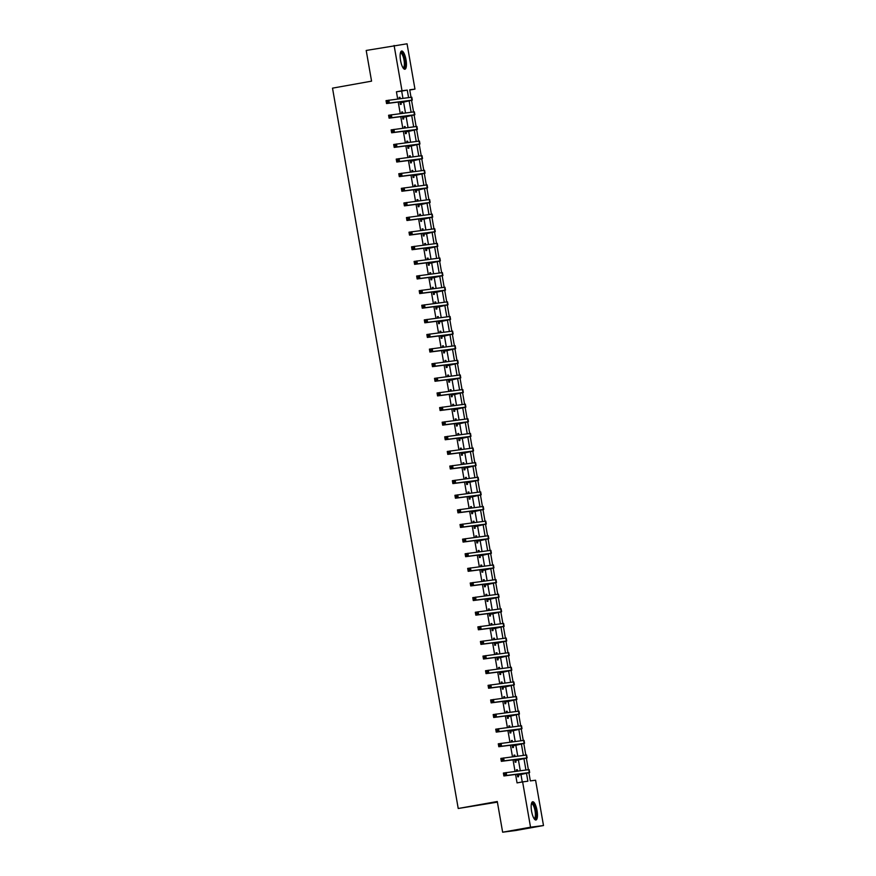 <?xml version="1.0" encoding="UTF-8"?>
<svg xmlns="http://www.w3.org/2000/svg" width="876" height="876" viewBox="0 0 876 876"><rect width="100%" height="100%" fill="white"/><g stroke="black" fill="none" stroke-linecap="round" stroke-linejoin="round"><path stroke-width="1.31" d="M531.579 811.231A9.264 2.748 -100.1 0 1 532.674 801.759A9.264 2.748 -100.1 0 1 537.043 810.53A9.264 2.748 -100.1 0 1 535.948 819.991A9.264 2.748 -100.1 0 1 531.579 811.231M400.551 60.477A9.264 2.748 -100.1 0 1 401.657 51.016A9.264 2.748 -100.1 0 1 406.015 59.776A9.264 2.748 -100.1 0 1 404.92 69.237A9.264 2.748 -100.1 0 1 400.551 60.477M497.393 802.142L458.225 808.493L332.508 88.147L371.566 81.15L366.201 50.458L407.055 43.8L414.961 89.111L409.716 89.79L411.019 97.28M409.76 90.042L414.961 89.111M528.907 772.709L530.33 780.899L535.586 780.231L543.492 825.542L530.538 827.207L522.633 781.896L527.878 781.217L526.476 773.179M530.538 827.207L502.638 832.2L515.592 830.536L543.492 825.542M402.938 98.32L401.679 91.104L396.434 91.783L397.693 98.999M398.23 102.054L400.244 113.617M400.781 116.672L402.796 128.235M403.332 131.291L405.347 142.843M405.873 145.909L407.898 157.461M408.424 160.527L410.45 172.079M410.975 175.145L413.001 186.697M413.527 189.764L415.553 201.316M416.078 204.382L418.104 215.934M418.629 219L420.655 230.552M421.181 233.618L423.207 245.171M423.732 248.236L425.758 259.789M426.284 262.844L428.309 274.407M428.835 277.462L430.861 289.025M431.386 292.08L433.412 303.644M433.938 306.699L435.952 318.262M436.489 321.317L438.504 332.88M439.04 335.935L441.055 347.487M441.592 350.553L443.606 362.106M444.143 365.172L446.158 376.724M446.694 379.79L448.709 391.342M449.246 394.408L451.26 405.96M451.797 409.026L453.812 420.579M454.348 423.645L456.363 435.197M456.9 438.263L458.915 449.815M459.451 452.881L461.466 464.433M462.002 467.488L464.017 479.052M464.554 482.107L466.569 493.67M467.105 496.725L469.12 508.288M469.656 511.343L471.671 522.906M472.208 525.961L474.223 537.514M474.759 540.58L476.774 552.132M477.31 555.198L479.325 566.75M479.862 569.816L481.877 581.368M482.413 584.434L484.428 595.987M484.965 599.053L486.979 610.605M487.516 613.671L489.531 625.223M490.067 628.289L492.082 639.841M492.619 642.907L494.633 654.46M495.17 657.515L497.185 669.078M497.721 672.133L499.736 683.696M500.273 686.751L502.287 698.314M502.824 701.369L504.839 712.933M505.375 715.988L507.39 727.551M507.927 730.606L509.941 742.158M510.478 745.224L512.493 756.776M513.029 759.842L515.044 771.395M515.581 774.461L517.048 782.892L522.633 781.896M522.26 781.961L520.902 774.187M520.3 770.727L518.351 759.569M517.749 756.108L515.8 744.95M515.197 741.49L513.248 730.332M512.646 726.872L510.697 715.725M510.095 712.254L508.146 701.107M507.543 697.635L505.594 686.488M504.992 683.017L503.043 671.87M502.441 668.399L500.492 657.252M499.889 653.781L497.94 642.634M497.338 639.162L495.389 628.015M494.787 624.544L492.838 613.397M492.235 609.926L490.286 598.779M489.684 595.319L487.735 584.161M487.133 580.7L485.184 569.542M484.581 566.082L482.632 554.924M482.03 551.464L480.081 540.306M479.479 536.846L477.53 525.688M476.927 522.227L474.978 511.08M474.376 507.609L472.427 496.462M471.825 492.991L469.875 481.844M469.273 478.373L467.324 467.226M466.722 463.754L464.773 452.607M464.17 449.136L462.221 437.989M461.619 434.518L459.67 423.371M459.068 419.9L457.119 408.753M456.516 405.292L454.567 394.134M453.965 390.674L452.016 379.516M451.414 376.056L449.465 364.898M448.862 361.438L446.913 350.28M446.311 346.819L444.362 335.661M443.76 332.201L441.811 321.043M441.208 317.583L439.259 306.436M438.657 302.965L436.708 291.817M436.106 288.346L434.157 277.199M433.554 273.728L431.605 262.581M431.003 259.11L429.054 247.963M428.452 244.492L426.513 233.344M425.9 229.873L423.962 218.726M423.349 215.255L421.411 204.108M420.798 200.648L418.859 189.49M418.246 186.03L416.308 174.871M415.695 171.411L413.757 160.253M413.144 156.793L411.205 145.635M410.592 142.175L408.654 131.017M408.041 127.557L406.103 116.409M405.489 112.938L403.551 101.791M400.233 98.67L399.993 97.302L399.117 97.411L399.357 98.78M399.883 101.846L400.343 104.43L401.219 104.31L400.88 102.404M402.785 113.289L402.544 111.92L401.668 112.029L401.909 113.398M402.434 116.464L402.894 119.048L403.77 118.928L403.431 117.023M405.336 127.907L405.095 126.538L404.219 126.648L404.46 128.016M404.986 131.082L405.446 133.667L406.322 133.546L405.982 131.641M407.887 142.525L407.647 141.145L406.771 141.266L407.011 142.635M407.537 145.701L407.997 148.285L408.873 148.164L408.534 146.259M410.439 157.143L410.198 155.764L409.322 155.884L409.563 157.253M410.088 160.308L410.548 162.892L411.424 162.783L411.085 160.877M412.99 171.762L412.749 170.382L411.873 170.502L412.114 171.871M412.64 174.926L413.1 177.51L413.965 177.401L413.636 175.496M415.531 186.369L415.301 185L414.425 185.121L414.666 186.489M415.191 189.544L415.651 192.129L416.516 192.019L416.188 190.114M418.082 200.987L417.852 199.619L416.976 199.728L417.217 201.108M417.743 204.163L418.202 206.747L419.067 206.637L418.739 204.732M420.633 215.606L420.403 214.237L419.527 214.346L419.768 215.726M420.294 218.781L420.743 221.365L421.619 221.256L421.29 219.35M423.185 230.224L422.955 228.855L422.079 228.964L422.309 230.344M422.845 233.399L423.294 235.983L424.17 235.874L423.842 233.969M425.736 244.842L425.506 243.473L424.63 243.583L424.86 244.951M425.397 248.017L425.845 250.602L426.721 250.492L426.393 248.587M428.287 259.46L428.057 258.091L427.181 258.201L427.411 259.57M427.948 262.636L428.397 265.22L429.273 265.11L428.944 263.194M430.839 274.079L430.609 272.71L429.733 272.819L429.963 274.188M430.499 277.254L430.948 279.838L431.824 279.729L431.496 277.812M433.39 288.697L433.16 287.328L432.284 287.438L432.514 288.806M433.051 291.872L433.5 294.456L434.376 294.347L434.047 292.431M435.941 303.315L435.7 301.946L434.835 302.056L435.065 303.425M435.602 306.49L436.051 309.075L436.927 308.954L436.598 307.049M438.493 317.933L438.252 316.565L437.387 316.674L437.617 318.043M438.153 321.109L438.602 323.693L439.478 323.572L439.15 321.667M441.044 332.551L440.803 331.183L439.938 331.292L440.168 332.661M440.705 335.727L441.154 338.311L442.03 338.191L441.701 336.285M443.595 347.17L443.355 345.79L442.479 345.91L442.719 347.279M443.256 350.345L443.705 352.918L444.581 352.809L444.252 350.904M446.147 361.788L445.906 360.408L445.03 360.529L445.271 361.897M445.807 364.953L446.256 367.537L447.132 367.427L446.804 365.522M448.698 376.406L448.457 375.027L447.581 375.147L447.822 376.516M448.359 379.571L448.808 382.155L449.684 382.045L449.355 380.14M451.25 391.014L451.009 389.645L450.133 389.765L450.373 391.134M450.91 394.189L451.359 396.773L452.235 396.664L451.906 394.758M453.801 405.632L453.56 404.263L452.684 404.373L452.925 405.752M453.461 408.807L453.91 411.391L454.786 411.282L454.458 409.377M456.352 420.25L456.111 418.881L455.235 418.991L455.476 420.37M456.013 423.426L456.462 426.01L457.338 425.9L457.009 423.995M458.904 434.868L458.663 433.5L457.787 433.609L458.028 434.978M458.564 438.044L459.013 440.628L459.889 440.519L459.561 438.613M461.455 449.487L461.214 448.118L460.338 448.227L460.579 449.596M461.115 452.662L461.564 455.246L462.44 455.137L462.112 453.22M464.006 464.105L463.765 462.736L462.889 462.846L463.13 464.214M463.667 467.28L464.116 469.865L464.992 469.755L464.663 467.839M466.558 478.723L466.317 477.354L465.441 477.464L465.682 478.833M466.218 481.899L466.667 484.483L467.543 484.373L467.215 482.457M469.109 493.341L468.868 491.973L467.992 492.082L468.233 493.451M468.769 496.517L469.218 499.101L470.094 498.981L469.766 497.075M471.66 507.96L471.419 506.591L470.543 506.7L470.784 508.069M471.321 511.135L471.77 513.719L472.646 513.599L472.317 511.693M474.212 522.578L473.971 521.209L473.095 521.319L473.336 522.687M473.872 525.753L474.321 528.337L475.197 528.217L474.869 526.312M476.763 537.196L476.522 535.827L475.646 535.937L475.887 537.306M476.424 540.372L476.873 542.956L477.748 542.835L477.42 540.93M479.314 551.814L479.073 550.435L478.197 550.555L478.438 551.924M478.975 554.979L479.424 557.563L480.3 557.454L479.971 555.548M481.866 566.433L481.625 565.053L480.749 565.173L480.99 566.542M481.526 569.597L481.975 572.181L482.851 572.072L482.523 570.167M484.417 581.04L484.176 579.671L483.3 579.792L483.541 581.16M484.078 584.215L484.527 586.8L485.403 586.69L485.074 584.785M486.968 595.658L486.727 594.289L485.851 594.399L486.092 595.779M486.629 598.834L487.078 601.418L487.954 601.308L487.625 599.403M489.52 610.276L489.279 608.908L488.403 609.017L488.644 610.397M489.18 613.452L489.629 616.036L490.505 615.927L490.177 614.021M492.071 624.895L491.83 623.526L490.954 623.635L491.195 625.015M491.732 628.07L492.181 630.654L493.057 630.545L492.728 628.639M494.622 639.513L494.382 638.144L493.506 638.254L493.746 639.622M494.283 642.688L494.732 645.273L495.608 645.163L495.279 643.258M497.174 654.131L496.933 652.762L496.057 652.872L496.298 654.241M496.834 657.307L497.283 659.891L498.159 659.781L497.82 657.865M499.725 668.749L499.484 667.381L498.608 667.49L498.849 668.859M499.386 671.925L499.835 674.509L500.711 674.4L500.371 672.483M502.276 683.368L502.036 681.999L501.16 682.108L501.4 683.477M501.937 686.543L502.386 689.127L503.262 689.018L502.923 687.102M504.828 697.986L504.587 696.617L503.711 696.727L503.952 698.095M504.488 701.161L504.937 703.746L505.813 703.625L505.474 701.72M507.379 712.604L507.138 711.235L506.262 711.345L506.503 712.714M507.04 715.78L507.489 718.364L508.365 718.243L508.025 716.338M509.931 727.222L509.69 725.854L508.814 725.963L509.055 727.332M509.591 730.398L510.04 732.982L510.916 732.862L510.577 730.956M512.482 741.841L512.241 740.461L511.365 740.581L511.606 741.95M512.142 745.016L512.591 747.6L513.467 747.48L513.128 745.575M515.033 756.459L514.792 755.079L513.916 755.2L514.157 756.568M514.694 759.623L515.143 762.208L516.019 762.098L515.679 760.193M517.585 771.077L517.344 769.697L516.468 769.818L516.709 771.187M517.245 774.242L517.694 776.826L518.57 776.716L518.231 774.811M502.638 832.2L497.283 801.507L458.225 808.493M396.434 91.783L402.007 90.776L394.101 45.464M408.566 97.597L407.263 90.108L402.007 90.776M525.928 770.004L523.925 758.561M523.377 755.386L521.373 743.943M520.826 740.767L518.822 729.325M518.274 726.149L516.271 714.707M515.723 711.531L513.719 700.099M513.172 696.913L511.168 685.481M510.62 682.294L508.617 670.863M508.069 667.676L506.065 656.244M505.518 653.058L503.514 641.626M502.966 638.44L500.962 627.008M500.415 623.822L498.411 612.39M497.864 609.203L495.86 597.771M495.312 594.596L493.308 583.153M492.761 579.978L490.757 568.535M490.21 565.359L488.206 553.917M487.658 550.741L485.665 539.298M485.107 536.123L483.114 524.68M482.556 521.505L480.563 510.062M480.004 506.886L478.011 495.455M477.453 492.268L475.46 480.836M474.901 477.65L472.909 466.218M472.35 463.032L470.357 451.6M469.799 448.413L467.806 436.982M467.247 433.795L465.255 422.363M464.696 419.177L462.703 407.745M462.145 404.559L460.152 393.127M459.593 389.951L457.6 378.509M457.042 375.333L455.049 363.89M454.491 360.715L452.498 349.272M451.939 346.097L449.946 334.654M449.388 331.478L447.395 320.036M446.837 316.86L444.844 305.417M444.285 302.242L442.292 290.81M441.734 287.624L439.741 276.192M439.183 273.005L437.19 261.574M436.631 258.387L434.638 246.955M434.08 243.769L432.087 232.337M431.529 229.151L429.536 217.719M428.977 214.532L426.984 203.101M426.426 199.925L424.433 188.482M423.875 185.307L421.882 173.864M421.323 170.689L419.33 159.246M418.772 156.07L416.779 144.628M416.22 141.452L414.228 130.009M413.669 126.834L411.676 115.391M411.118 112.216L409.125 100.784M411.545 100.313L413.571 111.898M414.096 114.931L416.122 126.516M416.647 129.549L418.673 141.135M419.199 144.157L421.225 155.753M421.75 158.775L423.776 170.371M424.302 173.393L426.327 184.989M426.853 188.011L428.879 199.608M429.404 202.63L431.43 214.226M431.956 217.248L433.981 228.844M434.507 231.866L436.533 243.462M437.058 246.484L439.084 258.07M439.61 261.103L441.635 272.688M442.161 275.721L444.187 287.306M444.712 290.339L446.738 301.924M447.264 304.957L449.289 316.543M449.815 319.576L451.841 331.161M452.366 334.183L454.392 345.779M454.918 348.801L456.944 360.397M457.469 363.42L459.495 375.016M460.02 378.038L462.046 389.634M462.572 392.656L464.598 404.252M465.123 407.274L467.149 418.87M467.675 421.893L469.7 433.489M470.226 436.511L472.252 448.096M472.777 451.129L474.803 462.714M475.329 465.747L477.354 477.332M477.88 480.366L479.906 491.951M480.431 494.984L482.457 506.569M482.983 509.602L485.008 521.187M485.534 524.22L487.56 535.805M488.085 538.828L490.111 550.424M490.637 553.446L492.662 565.042M493.188 568.064L495.214 579.66M495.739 582.682L497.765 594.278M498.291 597.301L500.316 608.897M500.842 611.919L502.868 623.515M503.393 626.537L505.419 638.133M505.945 641.155L507.97 652.74M508.496 655.774L510.511 667.359M511.047 670.392L513.062 681.977M513.599 685.01L515.614 696.595M516.15 699.628L518.165 711.213M518.702 714.247L520.716 725.832M521.253 728.865L523.268 740.45M523.804 743.472L525.819 755.068M526.356 758.09L528.37 769.686M401.679 91.104L407.263 90.108M399.117 97.455L399.993 97.302M401.668 112.073L402.544 111.92M404.219 126.692L405.095 126.538M406.771 141.31L407.647 141.145M409.322 155.928L410.198 155.764M411.873 170.546L412.749 170.382M414.425 185.154L415.301 185M416.976 199.772L417.852 199.619M419.527 214.39L420.403 214.237M422.079 229.008L422.955 228.855M424.63 243.627L425.506 243.473M427.181 258.245L428.057 258.091M429.733 272.863L430.609 272.71M432.284 287.481L433.16 287.328M434.835 302.1L435.7 301.946M437.387 316.718L438.252 316.565M439.938 331.336L440.803 331.183M442.49 345.954L443.355 345.79M445.041 360.573L445.906 360.408M447.592 375.191L448.457 375.027M450.144 389.798L451.009 389.645M452.695 404.416L453.56 404.263M455.246 419.035L456.111 418.881M457.798 433.653L458.663 433.5M460.349 448.271L461.214 448.118M462.9 462.889L463.765 462.736M465.452 477.508L466.317 477.354M468.003 492.126L468.868 491.973M470.554 506.744L471.419 506.591M473.106 521.362L473.971 521.209M475.657 535.981L476.522 535.827M478.208 550.599L479.073 550.435M480.76 565.217L481.625 565.053M483.311 579.824L484.176 579.671M485.862 594.443L486.727 594.289M488.414 609.061L489.279 608.908M490.965 623.679L491.83 623.526M493.516 638.297L494.382 638.144M496.068 652.916L496.933 652.762M498.619 667.534L499.484 667.381M501.171 682.152L502.036 681.999M503.722 696.77L504.587 696.617M506.273 711.389L507.138 711.235M508.825 726.007L509.69 725.854M511.376 740.625L512.241 740.461M513.927 755.243L514.792 755.079M516.479 769.862L517.344 769.697M400.004 102.525L409.377 100.641L386.546 103.554L386.031 100.63L411.797 97.203L412.3 100.127L400.08 102.93M387.685 101.222L386.568 101.419L386.776 102.591L387.882 102.393L387.685 101.222L388.824 100.138L389.327 103.061L412.3 100.127M387.882 102.393L389.327 103.061L386.546 103.554L386.776 102.591M400.31 102.317L401.186 102.207M386.568 101.419L386.031 100.63M402.555 117.132L411.928 115.249L389.097 118.172L388.583 115.249L414.348 111.821L414.852 114.745L402.631 117.548M390.236 115.84L389.119 116.037L389.327 117.209L390.433 117.012L390.236 115.84L391.375 114.756L391.879 117.68L414.852 114.745M390.433 117.012L391.879 117.68L389.097 118.172L389.327 117.209M402.861 116.935L403.737 116.826M389.119 116.037L388.583 115.249M405.106 131.75L414.479 129.867L391.649 132.791L391.134 129.867L416.899 126.44L417.403 129.363L405.183 132.167M392.787 130.458L391.671 130.655L391.879 131.827L392.985 131.63L392.787 130.458L393.926 129.374L394.43 132.298L417.403 129.363M392.985 131.63L394.43 132.298L391.649 132.791L391.879 131.827M405.413 131.553L406.289 131.444M391.671 130.655L391.134 129.867M407.658 146.369L417.031 144.485L394.2 147.409L393.685 144.485L419.451 141.058L419.954 143.982L407.734 146.785M395.339 145.077L394.222 145.274L394.43 146.445L395.536 146.237L395.339 145.077L396.478 143.993L396.981 146.916L419.954 143.982M395.536 146.237L396.981 146.916L394.2 147.409L394.43 146.445M407.964 146.172L408.84 146.062M394.222 145.274L393.685 144.485M410.209 160.987L419.582 159.103L396.751 162.027L396.237 159.103L422.002 155.676L422.506 158.6L410.286 161.403M397.89 159.695L396.773 159.892L396.981 161.064L398.087 160.856L397.89 159.695L399.029 158.6L399.533 161.523L422.506 158.6M398.087 160.856L399.533 161.523L396.751 162.027L396.981 161.064M410.515 160.79L411.391 160.68M396.773 159.892L396.237 159.103M400.441 52.757A8.015 2.376 -100.1 0 1 402.38 53.294A8.015 2.376 -100.1 0 1 405.095 62.941A8.015 2.376 -100.1 0 1 403.179 68.032M402.96 67.693A7.424 2.201 79.9 0 0 403.135 67.693A7.424 2.201 79.9 0 0 404.274 61.955A7.424 2.201 79.9 0 0 401.821 53.918A7.424 2.201 79.9 0 0 400.529 53.086A7.424 2.201 79.9 0 0 400.354 53.14M404.384 69.171A9.198 2.737 79.9 0 0 405.347 61.572A9.198 2.737 79.9 0 0 402.38 52.264A9.198 2.737 79.9 0 0 401.186 51.257M531.469 803.5A8.015 2.376 -100.1 0 1 535.784 810.738A8.015 2.376 -100.1 0 1 534.196 818.786M533.988 818.447A7.424 2.201 79.9 0 0 534.163 818.447A7.424 2.201 79.9 0 0 535.05 810.858A7.424 2.201 79.9 0 0 531.557 803.84A7.424 2.201 79.9 0 0 531.382 803.894M535.411 819.925A9.198 2.737 79.9 0 0 536.134 810.694A9.198 2.737 79.9 0 0 532.203 802.011M412.76 175.605L422.133 173.722L399.303 176.645L398.788 173.722L424.553 170.294L425.057 173.218L412.837 176.021M400.441 174.313L399.325 174.51L399.522 175.682L400.639 175.474L400.441 174.313L401.58 173.218L402.084 176.142L425.057 173.218M400.639 175.474L402.084 176.142L399.303 176.645L399.522 175.682M413.067 175.408L413.943 175.299M399.325 174.51L398.788 173.722M415.312 190.223L424.685 188.34L401.854 191.264L401.339 188.34L427.105 184.913L427.608 187.825L415.388 190.639M402.993 188.92L401.876 189.128L402.073 190.289L403.19 190.092L402.993 188.92L404.132 187.836L404.635 190.76L427.608 187.825M403.19 190.092L404.635 190.76L401.854 191.264L402.073 190.289M415.618 190.026L416.494 189.917M401.876 189.128L401.339 188.34M417.863 204.842L427.236 202.958L404.405 205.882L403.891 202.958L429.645 199.52L430.16 202.444L417.94 205.247M405.544 203.539L404.427 203.747L404.624 204.907L405.741 204.71L405.544 203.539L406.683 202.455L407.187 205.378L430.16 202.444M405.741 204.71L407.187 205.378L404.405 205.882L404.624 204.907M418.17 204.645L419.046 204.535M404.427 203.747L403.891 202.958M420.414 219.46L429.787 217.576L406.957 220.5L406.442 217.576L432.196 214.138L432.711 217.062L420.491 219.865M408.096 218.157L406.979 218.365L407.176 219.526L408.293 219.329L408.096 218.157L409.234 217.073L409.738 219.996L432.711 217.062M408.293 219.329L409.738 219.996L406.957 220.5L407.176 219.526M420.721 219.263L421.597 219.153M406.979 218.365L406.442 217.576M422.966 234.078L432.339 232.195L409.508 235.118L408.993 232.195L434.748 228.756L435.262 231.68L423.042 234.483M410.647 232.775L409.53 232.972L409.727 234.144L410.844 233.947L410.647 232.775L411.786 231.691L412.289 234.615L435.262 231.68M410.844 233.947L412.289 234.615L409.508 235.118L409.727 234.144M423.272 233.881L424.148 233.772M409.53 232.972L408.993 232.195M425.517 248.696L434.89 246.813L412.059 249.737L411.545 246.813L437.299 243.375L437.814 246.298L425.594 249.102M413.198 247.393L412.081 247.59L412.278 248.762L413.395 248.565L413.198 247.393L414.337 246.309L414.841 249.233L437.814 246.298M413.395 248.565L414.841 249.233L412.059 249.737L412.278 248.762M425.824 248.499L426.7 248.379M412.081 247.59L411.545 246.813M428.068 263.315L437.442 261.431L414.611 264.355L414.096 261.431L439.851 257.993L440.365 260.917L428.145 263.72M415.75 262.012L414.633 262.209L414.83 263.38L415.947 263.183L415.75 262.012L416.888 260.928L417.392 263.851L440.365 260.917M415.947 263.183L417.392 263.851L414.611 264.355L414.83 263.38M428.375 263.118L429.251 262.997M414.633 262.209L414.096 261.431M430.62 277.933L439.993 276.049L417.151 278.962L416.647 276.039L442.402 272.611L442.917 275.535L430.696 278.338M418.301 276.63L417.184 276.827L417.381 277.999L418.498 277.801L418.301 276.63L419.44 275.546L419.943 278.469L442.917 275.535M418.498 277.801L419.943 278.469L417.151 278.962L417.381 277.999M430.926 277.736L431.802 277.615M417.184 276.827L416.647 276.039M433.171 292.551L442.544 290.668L419.703 293.58L419.199 290.657L444.953 287.229L445.468 290.153L433.248 292.956M420.852 291.248L419.735 291.445L419.933 292.617L421.049 292.42L420.852 291.248L421.991 290.164L422.495 293.088L445.468 290.153M421.049 292.42L422.495 293.088L419.703 293.58L419.933 292.617M433.478 292.354L434.354 292.234M419.735 291.445L419.199 290.657M435.722 307.169L444.822 305.297L422.254 308.199L421.75 305.275L447.505 301.848L448.019 304.771L435.799 307.575M423.404 305.866L422.287 306.063L422.484 307.235L423.601 307.038L423.404 305.866L424.542 304.782L425.046 307.706L448.019 304.771M423.601 307.038L425.046 307.706L422.254 308.199L422.484 307.235M436.029 306.961L436.905 306.852M422.287 306.063L421.75 305.275M438.274 321.777L447.647 319.893L424.805 322.817L424.302 319.893L450.056 316.466L450.571 319.39L438.339 322.193M425.955 320.485L424.838 320.682L425.035 321.853L426.152 321.656L425.955 320.485L427.094 319.401L427.597 322.324L450.571 319.39M426.152 321.656L427.597 322.324L424.805 322.817L425.035 321.853M438.58 321.58L439.456 321.47M424.838 320.682L424.302 319.893M440.825 336.395L450.198 334.512L427.357 337.435L426.853 334.512L452.607 331.084L453.122 334.008L440.891 336.811M428.506 335.103L427.389 335.3L427.587 336.472L428.703 336.264L428.506 335.103L429.645 334.019L430.149 336.942L453.122 334.008M428.703 336.264L430.149 336.942L427.357 337.435L427.587 336.472M441.132 336.198L442.008 336.088M427.389 335.3L426.853 334.512M443.376 351.013L452.75 349.13L429.908 352.053L429.404 349.13L455.159 345.702L455.673 348.626L443.442 351.429M431.058 349.721L429.941 349.918L430.138 351.09L431.255 350.882L431.058 349.721L432.196 348.637L432.7 351.55L455.673 348.626M431.255 350.882L432.7 351.55L429.908 352.053L430.138 351.09M443.683 350.816L444.559 350.707M429.941 349.918L429.404 349.13M445.928 365.631L455.301 363.748L432.459 366.672L431.956 363.748L457.71 360.321L458.225 363.244L445.993 366.048M433.609 364.339L432.492 364.536L432.689 365.708L433.806 365.5L433.609 364.339L434.748 363.244L435.252 366.168L458.225 363.244M433.806 365.5L435.252 366.168L432.459 366.672L432.689 365.708M446.234 365.434L447.11 365.325M432.492 364.536L431.956 363.748M448.479 380.25L457.852 378.366L435.011 381.29L434.507 378.366L460.261 374.939L460.776 377.863L448.545 380.666M436.16 378.947L435.043 379.155L435.241 380.326L436.358 380.118L436.16 378.947L437.299 377.863L437.803 380.786L460.776 377.863M436.358 380.118L437.803 380.786L435.011 381.29L435.241 380.326M448.786 380.053L449.662 379.943M435.043 379.155L434.507 378.366M451.03 394.868L460.404 392.985L437.562 395.908L437.058 392.985L462.813 389.546L463.327 392.47L451.096 395.284M438.701 393.565L437.595 393.773L437.792 394.934L438.909 394.737L438.701 393.565L439.851 392.481L440.354 395.405L463.327 392.47M438.909 394.737L440.354 395.405L437.562 395.908L437.792 394.934M451.337 394.671L452.213 394.561M437.595 393.773L437.058 392.985M453.582 409.486L462.955 407.603L440.113 410.526L439.61 407.603L465.364 404.165L465.879 407.088L453.648 409.891M441.252 408.183L440.146 408.391L440.343 409.552L441.46 409.355L441.252 408.183L442.391 407.099L442.906 410.023L465.879 407.088M441.46 409.355L442.906 410.023L440.113 410.526L440.343 409.552M453.888 409.289L454.764 409.18M440.146 408.391L439.61 407.603M456.133 424.104L465.506 422.221L442.665 425.145L442.161 422.221L467.915 418.783L468.43 421.706L456.199 424.51M443.803 422.801L442.698 423.009L442.895 424.17L444.012 423.973L443.803 422.801L444.942 421.717L445.457 424.641L468.43 421.706M444.012 423.973L445.457 424.641L442.665 425.145L442.895 424.17M456.44 423.907L457.316 423.798M442.698 423.009L442.161 422.221M458.685 438.723L468.058 436.839L445.216 439.763L444.712 436.839L470.467 433.401L470.981 436.325L458.75 439.128M446.355 437.42L445.249 437.617L445.446 438.788L446.563 438.591L446.355 437.42L447.494 436.336L448.008 439.259L470.981 436.325M446.563 438.591L448.008 439.259L445.216 439.763L445.446 438.788M458.991 438.526L459.856 438.416M445.249 437.617L444.712 436.839M461.236 453.341L470.609 451.458L447.767 454.381L447.264 451.458L473.018 448.019L473.533 450.943L461.302 453.746M448.906 452.038L447.8 452.235L447.997 453.407L449.114 453.21L448.906 452.038L450.045 450.954L450.56 453.877L473.533 450.943M449.114 453.21L450.56 453.877L447.767 454.381L447.997 453.407M461.542 453.144L462.408 453.023M447.8 452.235L447.264 451.458M463.787 467.959L473.16 466.076L450.319 468.999L449.815 466.076L475.569 462.637L476.084 465.561L463.853 468.364M451.458 466.656L450.341 466.853L450.549 468.025L451.666 467.828L451.458 466.656L452.596 465.572L453.111 468.496L476.084 465.561M451.666 467.828L453.111 468.496L450.319 468.999L450.549 468.025M464.094 467.762L464.959 467.642M450.341 466.853L449.815 466.076M466.339 482.577L475.712 480.694L452.87 483.607L452.366 480.683L478.121 477.256L478.635 480.179L466.404 482.983M454.009 481.274L452.892 481.471L453.1 482.643L454.217 482.446L454.009 481.274L455.148 480.19L455.662 483.114L478.635 480.179M454.217 482.446L455.662 483.114L452.87 483.607L453.1 482.643M466.634 482.38L467.51 482.26M452.892 481.471L452.366 480.683M468.89 497.196L478.263 495.312L455.421 498.225L454.918 495.301L480.672 491.874L481.187 494.798L468.956 497.601M456.56 495.893L455.443 496.09L455.651 497.261L456.768 497.064L456.56 495.893L457.699 494.809L458.214 497.732L481.187 494.798M456.768 497.064L458.214 497.732L455.421 498.225L455.651 497.261M469.186 496.999L470.062 496.878M455.443 496.09L454.918 495.301M471.441 511.803L480.815 509.92L457.973 512.843L457.469 509.92L483.224 506.492L483.738 509.416L471.507 512.219M459.112 510.511L457.995 510.708L458.203 511.88L459.32 511.683L459.112 510.511L460.25 509.427L460.765 512.351L483.738 509.416M459.32 511.683L460.765 512.351L457.973 512.843L458.203 511.88M471.737 511.606L472.613 511.496M457.995 510.708L457.469 509.92M473.993 526.421L483.366 524.538L460.524 527.462L460.02 524.538L485.775 521.111L486.29 524.034L474.058 526.837M461.663 525.129L460.546 525.326L460.754 526.498L461.871 526.301L461.663 525.129L462.802 524.045L463.316 526.969L486.29 524.034M461.871 526.301L463.316 526.969L460.524 527.462L460.754 526.498M474.288 526.224L475.164 526.115M460.546 525.326L460.02 524.538M476.544 541.039L485.917 539.156L463.075 542.08L462.572 539.156L488.326 535.729L488.841 538.652L476.61 541.456M464.214 539.747L463.097 539.945L463.305 541.116L464.422 540.908L464.214 539.747L465.353 538.663L465.868 541.587L488.841 538.652M464.422 540.908L465.868 541.587L463.075 542.08L463.305 541.116M476.84 540.842L477.716 540.733M463.097 539.945L462.572 539.156M479.095 555.658L488.469 553.774L465.627 556.698L465.123 553.774L490.878 550.347L491.392 553.271L479.161 556.074M466.766 554.366L465.649 554.563L465.857 555.734L466.974 555.526L466.766 554.366L467.904 553.271L468.419 556.194L491.392 553.271M466.974 555.526L468.419 556.194L465.627 556.698L465.857 555.734M479.391 555.461L480.267 555.351M465.649 554.563L465.123 553.774M481.647 570.276L491.02 568.393L468.178 571.316L467.675 568.393L493.429 564.965L493.944 567.889L481.712 570.692M469.317 568.984L468.2 569.181L468.408 570.353L469.525 570.145L469.317 568.984L470.456 567.889L470.97 570.813L493.944 567.889M469.525 570.145L470.97 570.813L468.178 571.316L468.408 570.353M481.942 570.079L482.818 569.969M468.2 569.181L467.675 568.393M484.198 584.894L493.571 583.011L470.73 585.934L470.226 583.011L495.98 579.583L496.495 582.507L484.264 585.31M471.868 583.591L470.751 583.799L470.959 584.96L472.076 584.763L471.868 583.591L473.007 582.507L473.522 585.431L496.495 582.507M472.076 584.763L473.522 585.431L470.73 585.934L470.959 584.96M484.494 584.697L485.37 584.588M470.751 583.799L470.226 583.011M486.749 599.512L496.123 597.629L473.281 600.553L472.766 597.629L498.532 594.191L499.046 597.114L486.815 599.929M474.42 598.209L473.303 598.418L473.511 599.578L474.628 599.381L474.42 598.209L475.558 597.125L476.073 600.049L499.046 597.114M474.628 599.381L476.073 600.049L473.281 600.553L473.511 599.578M487.045 599.315L487.921 599.206M473.303 598.418L472.766 597.629M489.301 614.131L498.674 612.247L475.832 615.171L475.318 612.247L501.083 608.809L501.598 611.733L489.366 614.536M476.971 612.828L475.854 613.036L476.062 614.196L477.179 613.999L476.971 612.828L478.11 611.744L478.625 614.667L501.598 611.733M477.179 613.999L478.625 614.667L475.832 615.171L476.062 614.196M489.596 613.934L490.472 613.824M475.854 613.036L475.318 612.247M491.852 628.749L501.225 626.866L478.384 629.789L477.869 626.866L503.634 623.427L504.149 626.351L491.918 629.154M479.522 627.446L478.405 627.643L478.614 628.815L479.73 628.618L479.522 627.446L480.661 626.362L481.176 629.286L504.149 626.351M479.73 628.618L481.176 629.286L478.384 629.789L478.614 628.815M492.148 628.552L493.024 628.442M478.405 627.643L477.869 626.866M494.403 643.367L503.777 641.484L480.935 644.408L480.42 641.484L506.186 638.046L506.7 640.969L494.469 643.772M482.074 642.064L480.957 642.261L481.165 643.433L482.282 643.236L482.074 642.064L483.213 640.98L483.727 643.904L506.7 640.969M482.282 643.236L483.727 643.904L480.935 644.408L481.165 643.433M494.699 643.17L495.575 643.061M480.957 642.261L480.42 641.484M496.955 657.986L506.328 656.102L483.486 659.026L482.972 656.102L508.737 652.664L509.252 655.587L497.02 658.391M484.625 656.682L483.508 656.88L483.716 658.051L484.833 657.854L484.625 656.682L485.764 655.598L486.279 658.522L509.252 655.587M484.833 657.854L486.279 658.522L483.486 659.026L483.716 658.051M497.25 657.788L498.126 657.668M483.508 656.88L482.972 656.102M499.506 672.604L508.868 670.72L486.038 673.633L485.523 670.72L511.288 667.282L511.803 670.206L499.572 673.009M487.176 671.301L486.06 671.498L486.268 672.669L487.385 672.472L487.176 671.301L488.315 670.217L488.83 673.14L511.803 670.206M487.385 672.472L488.83 673.14L486.038 673.633L486.268 672.669M499.802 672.407L500.678 672.286M486.06 671.498L485.523 670.72M502.058 687.222L511.42 685.339L488.589 688.251L488.074 685.328L513.84 681.9L514.343 684.824L502.123 687.627M489.728 685.919L488.611 686.116L488.819 687.288L489.936 687.091L489.728 685.919L490.867 684.835L491.381 687.759L514.343 684.824M489.936 687.091L491.381 687.759L488.589 688.251L488.819 687.288M502.353 687.025L503.229 686.904M488.611 686.116L488.074 685.328M504.598 701.84L513.971 699.957L491.14 702.87L490.626 699.946L516.391 696.519L516.895 699.442L504.675 702.245M492.279 700.537L491.162 700.734L491.37 701.906L492.487 701.709L492.279 700.537L493.418 699.453L493.933 702.377L516.895 699.442M492.487 701.709L493.933 702.377L491.14 702.87L491.37 701.906M504.904 701.632L505.78 701.523M491.162 700.734L490.626 699.946M507.149 716.448L516.522 714.564L493.692 717.488L493.177 714.564L518.942 711.137L519.446 714.06L507.226 716.864M494.83 715.155L493.714 715.353L493.922 716.524L495.039 716.327L494.83 715.155L495.969 714.071L496.484 716.995L519.446 714.06M495.039 716.327L496.484 716.995L493.692 717.488L493.922 716.524M507.456 716.25L508.332 716.141M493.714 715.353L493.177 714.564M509.701 731.066L519.074 729.182L496.243 732.106L495.728 729.182L521.494 725.755L521.997 728.679L509.777 731.482M497.382 729.774L496.265 729.971L496.473 731.142L497.59 730.945L497.382 729.774L498.521 728.69L499.035 731.613L521.997 728.679M497.59 730.945L499.035 731.613L496.243 732.106L496.473 731.142M510.007 730.869L510.883 730.759M496.265 729.971L495.728 729.182M512.252 745.684L521.625 743.801L498.794 746.724L498.28 743.801L524.045 740.373L524.549 743.297L512.329 746.1M499.933 744.392L498.816 744.589L499.024 745.761L500.141 745.553L499.933 744.392L501.072 743.308L501.587 746.232L524.549 743.297M500.141 745.553L501.587 746.232L498.794 746.724L499.024 745.761M512.559 745.487L513.435 745.377M498.816 744.589L498.28 743.801M514.803 760.302L524.176 758.419L501.346 761.343L500.831 758.419L526.596 754.992L527.1 757.915L514.88 760.718M502.485 759.01L501.368 759.207L501.576 760.379L502.693 760.171L502.485 759.01L503.623 757.915L504.138 760.839L527.1 757.915M502.693 760.171L504.138 760.839L501.346 761.343L501.576 760.379M515.11 760.105L515.986 759.996M501.368 759.207L500.831 758.419M517.355 774.921L526.728 773.037L503.897 775.961L503.382 773.037L529.148 769.61L529.651 772.533L517.431 775.337M505.036 773.628L503.919 773.826L504.127 774.997L505.244 774.789L505.036 773.628L506.175 772.533L506.689 775.457L529.651 772.533M505.244 774.789L506.689 775.457L503.897 775.961L504.127 774.997M517.661 774.723L518.537 774.614M503.919 773.826L503.382 773.037M411.391 97.236L411.895 100.16M413.943 111.854L414.447 114.778M416.494 126.472L416.998 129.396M419.046 141.091L419.549 144.014M421.597 155.709L422.101 158.633M424.148 170.327L424.652 173.251M426.7 184.935L427.203 187.858M429.251 199.553L429.755 202.476M431.802 214.171L432.306 217.095M434.354 228.789L434.857 231.713M436.905 243.408L437.409 246.331M439.456 258.026L439.96 260.949M442.008 272.644L442.511 275.568M444.559 287.262L445.063 290.186M447.11 301.881L447.614 304.804M449.662 316.499L450.165 319.422M452.213 331.117L452.717 334.041M454.764 345.735L455.268 348.659M457.316 360.354L457.82 363.277M459.867 374.972L460.371 377.895M462.418 389.579L462.922 392.503M464.959 404.197L465.474 407.121M467.51 418.816L468.025 421.739M470.062 433.434L470.576 436.358M472.613 448.052L473.128 450.976M475.164 462.67L475.679 465.594M477.716 477.289L478.23 480.212M480.267 491.907L480.782 494.83M482.818 506.525L483.333 509.449M485.37 521.143L485.884 524.067M487.921 535.762L488.436 538.685M490.472 550.38L490.987 553.303M493.024 564.998L493.538 567.922M495.575 579.616L496.09 582.529M498.126 594.224L498.641 597.147M500.678 608.842L501.192 611.766M503.229 623.46L503.744 626.384M505.78 638.078L506.295 641.002M508.332 652.697L508.846 655.62M510.883 667.315L511.398 670.239M513.435 681.933L513.949 684.857M515.986 696.551L516.501 699.475M518.537 711.17L519.052 714.093M521.089 725.788L521.603 728.712M523.64 740.406L524.155 743.33M526.191 755.024L526.706 757.948M528.743 769.643L529.257 772.566"/></g></svg>
